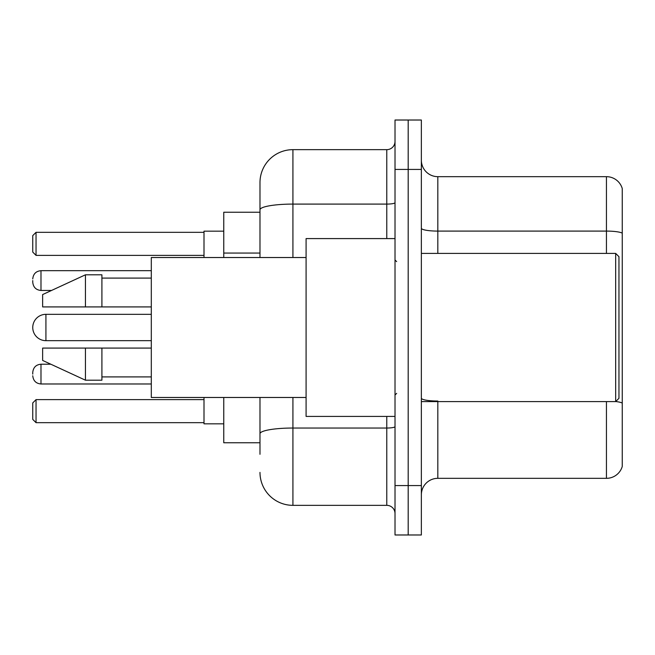 <?xml version="1.0" encoding="UTF-8"?>
<svg xmlns="http://www.w3.org/2000/svg" width="655" height="655" viewBox="0 0 655 655"><rect width="100%" height="100%" fill="white"/><g stroke="black" fill="none" stroke-linecap="round" stroke-linejoin="round"><path stroke-width="0.98" d="M259.986 212.236L223.764 212.236L223.764 257.521M259.986 442.764L223.764 442.764L223.764 397.479M259.986 454.292L259.986 397.479M395.014 485.576L395.014 534.979L408.188 534.979L408.188 485.576L408.188 534.979L421.361 534.979L421.361 485.576L408.188 485.576L408.188 169.424L408.188 485.576L395.014 485.576L395.014 169.424L408.188 169.424L408.188 120.021L408.188 169.424L421.361 169.424L421.361 485.576M421.361 169.424L421.361 120.021L395.014 120.021L395.014 169.424M292.924 397.479L292.924 505.341L386.777 505.341L386.777 416.416M259.986 257.521L259.986 182.598A32.93 32.93 0 0 1 292.924 149.659L386.777 149.659A8.237 8.237 0 0 0 395.014 141.431M259.986 182.598L259.986 200.708M395.014 513.569A8.237 8.237 0 0 0 386.777 505.341M292.924 505.341A32.93 32.93 0 0 1 259.986 472.402M421.361 494.803A16.465 16.465 0 0 1 437.827 478.33L606.44 478.33L606.44 401.597M622.25 188.525A16.465 16.465 0 0 0 606.44 176.67A16.465 16.465 0 0 1 622.25 188.525L622.25 466.475A16.465 16.465 0 0 1 606.44 478.33M622.25 233.155A16.465 2.857 180 0 0 606.44 231.092L606.44 176.67L437.827 176.67A16.465 16.465 0 0 1 421.361 160.197A16.465 16.465 0 0 0 437.827 176.67L437.827 253.403M622.25 233.385L622.25 403.087A16.465 2.857 180 0 0 615.733 401.531M151.305 314.326L45.924 314.326A13.174 13.174 0 0 0 32.75 327.5A13.174 13.174 0 0 1 45.924 314.326A13.174 13.174 0 0 0 32.75 327.5A13.174 13.174 0 0 1 45.924 314.326L45.924 340.674A13.174 13.174 0 0 1 32.75 327.5M615.667 253.403L618.959 256.695L618.959 398.305L615.667 401.597L615.667 253.403L421.361 253.403M395.014 238.584L306.09 238.584L306.09 416.416L395.014 416.416M306.09 257.521L151.305 257.521L151.305 397.479L306.09 397.479M85.445 306.917L42.632 306.917L42.632 294.57L85.445 274.805L85.445 306.917L151.305 306.917M85.445 274.805L101.91 274.805L101.91 306.917M151.305 348.083L101.91 348.083L101.91 380.195L85.445 380.195L85.445 348.083L42.632 348.083L42.632 360.43L85.445 380.195M42.632 348.083L53.53 348.083M101.91 348.083L85.445 348.083M204 397.479L204 423.826L223.764 423.826M223.764 231.174L204 231.174L204 257.521M36.041 422.68L32.75 419.38L32.75 402.915L36.041 399.624L36.041 422.68L204 422.68M36.041 399.624L204 399.624M36.041 255.376L32.75 252.085L32.75 235.62L36.041 232.32L36.041 255.376L204 255.376M36.041 232.32L204 232.32M32.75 374.103L32.75 372.458L32.75 374.103M32.75 280.569L32.75 282.215L32.75 280.569M259.986 253.059L223.764 253.059M395.014 426.601A8.237 1.433 0 0 1 386.777 428.034L292.924 428.034A32.93 5.715 180 0 0 259.986 433.757M292.924 149.659L292.924 204.09L386.777 204.09L386.777 149.659M259.986 209.813A32.93 5.715 180 0 1 292.924 204.09L292.924 257.521M386.777 238.584L386.777 204.09A8.237 1.433 0 0 0 395.014 202.657M437.827 401.597L437.827 478.33M606.44 253.403L606.44 231.092L437.827 231.092A16.465 2.857 0 0 1 421.361 228.235M437.827 401.032A16.465 2.857 0 0 1 421.361 398.166M32.75 372.458C33.282 367.406 36.025 364.663 40.987 364.221L40.987 383.977L151.305 383.977M151.305 270.687L40.987 270.687L40.987 290.452C36.025 290.009 33.282 287.267 32.75 282.215M421.361 401.597L615.667 401.597M396.66 261.632L395.014 259.986M101.91 278.097L151.305 278.097M101.91 376.903L151.305 376.903M396.66 393.368L395.014 395.014M151.305 340.674L45.924 340.674M40.987 364.221L50.836 364.221M40.987 383.977C36.025 383.535 33.282 380.792 32.75 375.749M40.987 290.452L51.548 290.452M40.987 270.687C36.025 271.129 33.282 273.88 32.75 278.924"/></g></svg>
